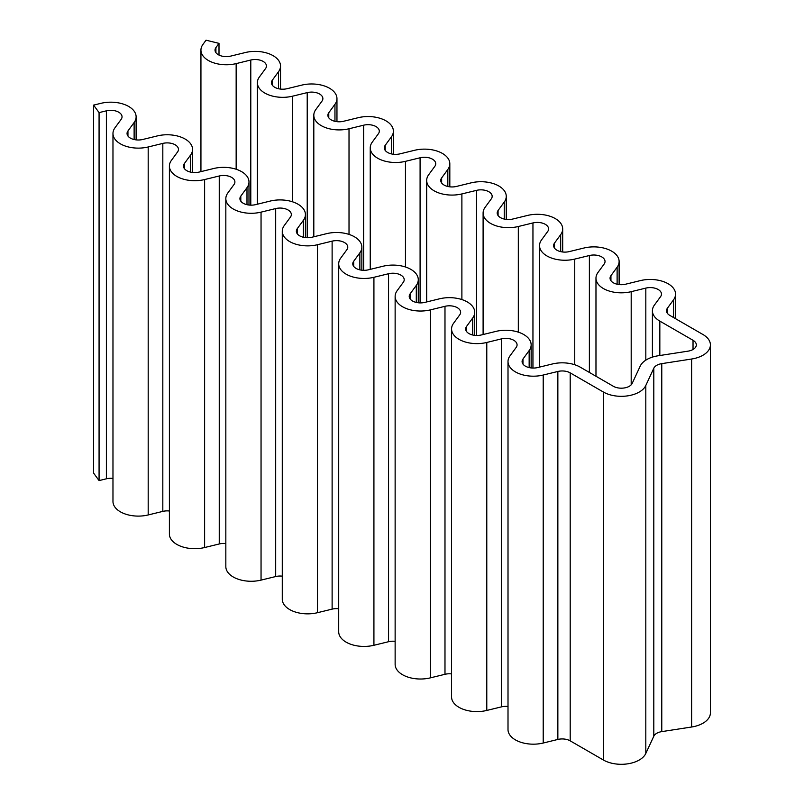 <?xml version="1.0" encoding="UTF-8"?>
<svg xmlns="http://www.w3.org/2000/svg" width="804" height="804" viewBox="0 0 804 804"><rect width="100%" height="100%" fill="white"/><g stroke="black" fill="none" stroke-linecap="round" stroke-linejoin="round"><path stroke-width="1.21" d="M508.007 361.559L508.007 729.54A25.346 14.633 0 0 0 543.213 743.027L557.855 739.449A11.266 6.502 180 0 1 570.197 740.846L603.392 760.011A25.346 14.633 0 0 0 645.813 753.448L653.803 736.223A11.266 6.502 180 0 1 661.772 731.62L691.621 727.007A25.346 14.633 0 0 0 710.404 712.867L710.404 344.886A25.346 14.633 0 0 0 702.987 334.534L669.792 315.369A11.266 6.502 180 0 1 666.486 310.766A11.266 6.502 180 0 1 667.38 308.233L673.561 299.791A25.346 14.633 0 0 0 675.551 294.093A25.346 14.633 0 0 0 640.336 280.616L625.703 284.184A11.266 6.502 180 0 1 610.055 278.184A11.266 6.502 180 0 1 610.939 275.661L617.12 267.209A25.346 14.633 0 0 0 619.12 261.511A25.346 14.633 0 0 0 583.905 248.034L569.272 251.602A11.266 6.502 180 0 1 553.624 245.602A11.266 6.502 180 0 1 554.509 243.079L560.689 234.627A25.346 14.633 0 0 0 562.689 228.929A25.346 14.633 0 0 0 527.474 215.452L512.841 219.02A11.266 6.502 180 0 1 497.194 213.03A11.266 6.502 180 0 1 498.078 210.497L504.259 202.045A25.346 14.633 0 0 0 506.259 196.347A25.346 14.633 0 0 0 471.043 182.87L456.411 186.438A11.266 6.502 180 0 1 440.753 180.448A11.266 6.502 180 0 1 441.647 177.915L447.828 169.463A25.346 14.633 0 0 0 449.818 163.765A25.346 14.633 0 0 0 414.613 150.288L399.97 153.855A11.266 6.502 180 0 1 384.322 147.866A11.266 6.502 180 0 1 385.206 145.333L391.387 136.881A25.346 14.633 0 0 0 393.387 131.193A25.346 14.633 0 0 0 358.172 117.706L343.539 121.273A11.266 6.502 180 0 1 327.891 115.284A11.266 6.502 180 0 1 328.776 112.751L334.956 104.299A25.346 14.633 0 0 0 336.956 98.611A25.346 14.633 0 0 0 301.741 85.123L287.108 88.691A11.266 6.502 180 0 1 271.461 82.701A11.266 6.502 180 0 1 272.345 80.169L278.526 71.717A25.346 14.633 0 0 0 280.526 66.028A25.346 14.633 0 0 0 245.31 52.541L230.678 56.109A11.266 6.502 180 0 1 215.03 50.119A11.266 6.502 180 0 1 215.914 47.587L219 43.366L206.025 40.2L202.94 44.421A25.346 14.633 0 0 0 200.94 50.119A25.346 14.633 0 0 0 236.155 63.606L250.788 60.029A11.266 6.502 180 0 1 266.436 66.028A11.266 6.502 180 0 1 265.551 68.561L259.37 77.003A25.346 14.633 0 0 0 257.37 82.701A25.346 14.633 0 0 0 292.586 96.178L307.218 92.611A11.266 6.502 180 0 1 322.876 98.611A11.266 6.502 180 0 1 321.982 101.133L315.801 109.585A25.346 14.633 0 0 0 313.811 115.284A25.346 14.633 0 0 0 349.016 128.761L363.659 125.193A11.266 6.502 180 0 1 379.307 131.193A11.266 6.502 180 0 1 378.413 133.715L372.242 142.167A25.346 14.633 0 0 0 370.242 147.866A25.346 14.633 0 0 0 405.457 161.343L420.09 157.775A11.266 6.502 180 0 1 435.738 163.765A11.266 6.502 180 0 1 434.853 166.297L428.673 174.749A25.346 14.633 0 0 0 426.673 180.448A25.346 14.633 0 0 0 461.888 193.925L476.521 190.357A11.266 6.502 180 0 1 492.169 196.347A11.266 6.502 180 0 1 491.284 198.879L485.103 207.331A25.346 14.633 0 0 0 483.103 213.03A25.346 14.633 0 0 0 518.319 226.507L532.951 222.939A11.266 6.502 180 0 1 548.599 228.929A11.266 6.502 180 0 1 547.715 231.462L541.534 239.914A25.346 14.633 0 0 0 539.534 245.602A25.346 14.633 0 0 0 574.749 259.089L589.382 255.521A11.266 6.502 180 0 1 605.04 261.511A11.266 6.502 180 0 1 604.146 264.044L597.965 272.496A25.346 14.633 0 0 0 595.975 278.184A25.346 14.633 0 0 0 631.19 291.671L645.823 288.103A11.266 6.502 180 0 1 661.471 294.093A11.266 6.502 180 0 1 660.586 296.626L654.406 305.078A25.346 14.633 0 0 0 652.406 310.766A25.346 14.633 0 0 0 659.833 321.118L693.028 340.283A11.266 6.502 180 0 1 696.324 344.886A11.266 6.502 180 0 1 687.973 351.167L658.124 355.78A25.346 14.633 0 0 0 640.205 366.132L632.205 383.367A11.266 6.502 180 0 1 613.351 386.282L580.156 367.116A25.346 14.633 0 0 0 552.368 363.981L537.735 367.549A11.266 6.502 180 0 1 522.087 361.559A11.266 6.502 180 0 1 522.972 359.026L529.153 350.574A25.346 14.633 0 0 0 531.153 344.886A25.346 14.633 0 0 0 495.937 331.399L481.305 334.966A11.266 6.502 180 0 1 465.657 328.977A11.266 6.502 180 0 1 466.541 326.444L472.722 317.992A25.346 14.633 0 0 0 474.722 312.304A25.346 14.633 0 0 0 439.507 298.817L424.874 302.384A11.266 6.502 180 0 1 409.216 296.395A11.266 6.502 180 0 1 410.11 293.862L416.291 285.41A25.346 14.633 0 0 0 418.281 279.722A25.346 14.633 0 0 0 383.076 266.235L368.443 269.802A11.266 6.502 180 0 1 352.785 263.812A11.266 6.502 180 0 1 353.68 261.28L359.86 252.838A25.346 14.633 0 0 0 361.85 247.14A25.346 14.633 0 0 0 326.635 233.652L312.002 237.22A11.266 6.502 180 0 1 296.354 231.23A11.266 6.502 180 0 1 297.239 228.698L303.42 220.256A25.346 14.633 0 0 0 305.419 214.557A25.346 14.633 0 0 0 270.204 201.07L255.571 204.648A11.266 6.502 180 0 1 239.924 198.648A11.266 6.502 180 0 1 240.808 196.116L246.989 187.674A25.346 14.633 0 0 0 248.989 181.975A25.346 14.633 0 0 0 213.774 168.498L199.141 172.066A11.266 6.502 180 0 1 183.493 166.066A11.266 6.502 180 0 1 184.377 163.544L190.558 155.092A25.346 14.633 0 0 0 192.558 149.393A25.346 14.633 0 0 0 157.343 135.916L142.71 139.484A11.266 6.502 180 0 1 127.052 133.484A11.266 6.502 180 0 1 127.947 130.962L134.127 122.509A25.346 14.633 0 0 0 136.117 116.811A25.346 14.633 0 0 0 100.912 103.334L93.596 105.113L99.073 112.61L106.389 110.821A11.266 6.502 180 0 1 122.037 116.811A11.266 6.502 180 0 1 121.153 119.344L114.972 127.796A25.346 14.633 0 0 0 112.972 133.484A25.346 14.633 0 0 0 148.187 146.971L162.82 143.403A11.266 6.502 180 0 1 178.468 149.393A11.266 6.502 180 0 1 177.583 151.926L171.403 160.378A25.346 14.633 0 0 0 169.403 166.066A25.346 14.633 0 0 0 204.618 179.553L219.251 175.986A11.266 6.502 180 0 1 234.899 181.975A11.266 6.502 180 0 1 234.014 184.508L227.833 192.96A25.346 14.633 0 0 0 225.834 198.648A25.346 14.633 0 0 0 261.049 212.135L275.682 208.568A11.266 6.502 180 0 1 291.339 214.557A11.266 6.502 180 0 1 290.445 217.09L284.264 225.542A25.346 14.633 0 0 0 282.274 231.23A25.346 14.633 0 0 0 317.49 244.717L332.122 241.15A11.266 6.502 180 0 1 347.77 247.14A11.266 6.502 180 0 1 346.886 249.672L340.705 258.114A25.346 14.633 0 0 0 338.705 263.812A25.346 14.633 0 0 0 373.92 277.3L388.553 273.732A11.266 6.502 180 0 1 404.201 279.722A11.266 6.502 180 0 1 403.317 282.254L397.136 290.696A25.346 14.633 0 0 0 395.136 296.395A25.346 14.633 0 0 0 430.351 309.882L444.984 306.314A11.266 6.502 180 0 1 460.632 312.304A11.266 6.502 180 0 1 459.747 314.836L453.567 323.278A25.346 14.633 0 0 0 451.567 328.977A25.346 14.633 0 0 0 486.782 342.464L501.415 338.886A11.266 6.502 180 0 1 517.072 344.886A11.266 6.502 180 0 1 516.178 347.418L509.997 355.86A25.346 14.633 0 0 0 508.007 361.559A25.346 14.633 0 0 0 543.213 375.036L557.855 371.468A11.266 6.502 180 0 1 570.197 372.865L603.392 392.03A25.346 14.633 0 0 0 645.813 385.468L653.803 368.242A11.266 6.502 180 0 1 661.772 363.639L691.621 359.016A25.346 14.633 0 0 0 710.404 344.886M451.567 328.977L451.567 696.957A25.346 14.633 0 0 0 486.782 710.445L501.415 706.877A11.266 6.502 180 0 1 508.007 706.485M395.136 296.395L395.136 664.375A25.346 14.633 0 0 0 430.351 677.862L444.984 674.295A11.266 6.502 180 0 1 451.567 673.903M338.705 263.812L338.705 631.793A25.346 14.633 0 0 0 373.92 645.28L388.553 641.713A11.266 6.502 180 0 1 395.136 641.321M282.274 231.23L282.274 599.211A25.346 14.633 0 0 0 317.49 612.698L332.122 609.13A11.266 6.502 180 0 1 338.705 608.739M225.834 198.648L225.834 566.629A25.346 14.633 0 0 0 261.049 580.116L275.682 576.548A11.266 6.502 180 0 1 282.274 576.156M169.403 166.066L169.403 534.047A25.346 14.633 0 0 0 204.618 547.534L219.251 543.966A11.266 6.502 180 0 1 225.834 543.574M112.972 133.484L112.972 501.475A25.346 14.633 0 0 0 148.187 514.952L162.82 511.384A11.266 6.502 180 0 1 169.403 511.002M93.596 105.113L93.596 473.094L99.073 480.591L106.389 478.802A11.266 6.502 180 0 1 112.972 478.42M99.073 480.591L99.073 112.61M219 55.074L219 43.366M653.803 736.223L653.803 368.242M645.813 753.448L645.813 385.468M603.392 760.011L603.392 392.03M570.197 740.846L570.197 372.865M557.855 739.449L557.855 371.468M543.213 743.027L543.213 375.036M501.415 706.877L501.415 338.886M486.782 710.445L486.782 342.464M444.984 674.295L444.984 306.314M430.351 677.862L430.351 309.882M388.553 641.713L388.553 273.732M373.92 645.28L373.92 277.3M332.122 609.13L332.122 241.15M317.49 612.698L317.49 244.717M275.682 576.548L275.682 208.568M261.049 580.116L261.049 212.135M219.251 543.966L219.251 175.986M204.618 547.534L204.618 179.553M162.82 511.384L162.82 143.403M148.187 514.952L148.187 146.971M106.389 478.802L106.389 110.821M134.127 139.524L134.127 122.509M127.947 136.017L127.947 130.962M190.558 172.106L190.558 155.092M184.377 168.599L184.377 163.544M246.989 204.688L246.989 187.674M240.808 201.181L240.808 196.116M303.42 237.27L303.42 220.256M297.239 233.763L297.239 228.698M359.86 269.853L359.86 252.838M353.68 266.345L353.68 261.28M416.291 302.435L416.291 285.41M410.11 298.927L410.11 293.862M472.722 335.017L472.722 317.992M466.541 331.509L466.541 326.444M529.153 367.589L529.153 350.574M522.972 364.091L522.972 359.026M693.028 349.479L693.028 340.283M659.833 355.519L659.833 321.118M645.823 360.152L645.823 288.103M631.19 384.825L631.19 291.671M589.382 372.443L589.382 255.521M574.749 364.735L574.749 259.089M532.951 368.061L532.951 222.939M518.319 332.152L518.319 226.507M476.521 335.479L476.521 190.357M461.888 299.57L461.888 193.925M420.09 302.897L420.09 157.775M405.457 266.998L405.457 161.343M363.659 270.315L363.659 125.193M349.016 234.416L349.016 128.761M307.218 237.733L307.218 92.611M292.586 201.834L292.586 96.178M250.788 205.151L250.788 60.029M236.155 169.252L236.155 63.606M215.914 52.652L215.914 47.587M278.526 88.731L278.526 71.717M272.345 85.234L272.345 80.169M334.956 121.314L334.956 104.299M328.776 117.816L328.776 112.751M391.387 153.896L391.387 136.881M385.206 150.398L385.206 145.333M447.828 186.478L447.828 169.463M441.647 182.97L441.647 177.915M504.259 219.06L504.259 202.045M498.078 215.552L498.078 210.497M560.689 251.642L560.689 234.627M554.509 248.134L554.509 243.079M617.12 284.224L617.12 267.209M610.939 280.717L610.939 275.661M673.561 317.54L673.561 299.791M667.38 313.299L667.38 308.233M691.621 727.007L691.621 359.016M661.772 731.62L661.772 363.639M136.117 139.866L136.117 116.811M192.558 172.448L192.558 149.393M248.989 205.03L248.989 181.975M305.419 237.612L305.419 214.557M361.85 270.194L361.85 247.14M418.281 302.776L418.281 279.722M474.722 335.358L474.722 312.304M531.153 367.941L531.153 344.886M652.406 357.117L652.406 310.766M595.975 376.242L595.975 278.184M539.534 367.106L539.534 245.602M483.103 334.524L483.103 213.03M426.673 301.952L426.673 180.448M370.242 269.37L370.242 147.866M313.811 236.788L313.811 115.284M257.37 204.206L257.37 82.701M200.94 171.624L200.94 50.119M280.526 89.083L280.526 66.028M336.956 121.665L336.956 98.611M393.387 154.237L393.387 131.193M449.818 186.819L449.818 163.765M506.259 219.402L506.259 196.347M562.689 251.984L562.689 228.929M619.12 284.566L619.12 261.511M675.551 318.696L675.551 294.093"/></g></svg>
